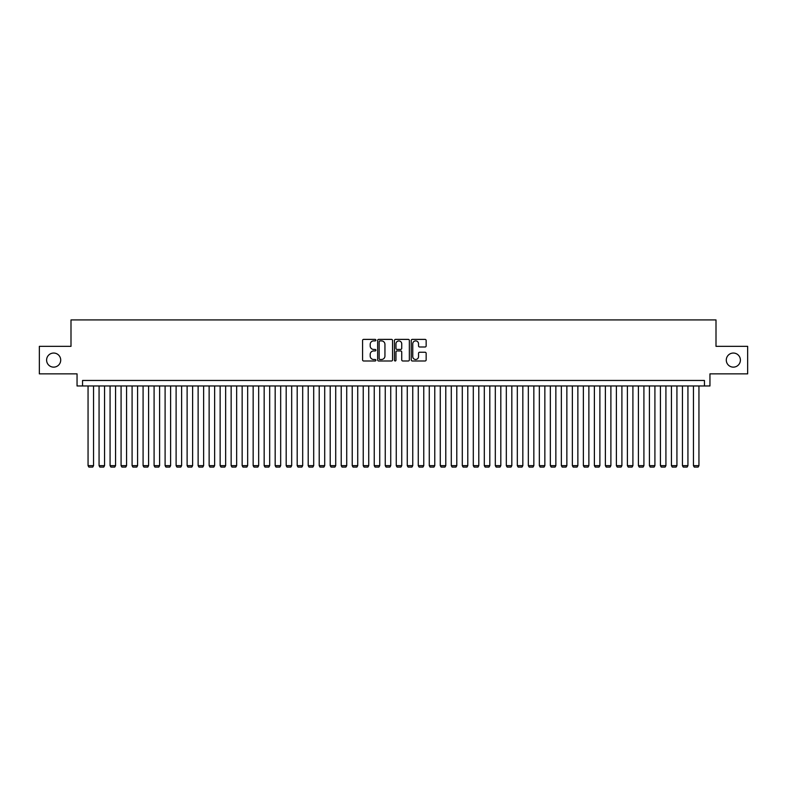 <?xml version="1.0" encoding="UTF-8"?>
<svg xmlns="http://www.w3.org/2000/svg" width="787" height="787" viewBox="0 0 787 787"><rect width="100%" height="100%" fill="white"/><g stroke="black" fill="none" stroke-linecap="round" stroke-linejoin="round"><path stroke-width="1.18" d="M375.891 340.141A0.757 0.757 0 0 0 375.133 339.384L363.653 339.384A1.082 1.082 0 0 0 362.571 340.466L362.571 359.915A1.082 1.082 0 0 0 363.653 360.987L375.133 360.987A0.757 0.757 0 0 0 375.891 360.239A0.757 0.757 0 0 0 375.133 359.482L373.648 359.482A3.453 3.453 0 0 1 370.195 356.019L370.195 354.406A3.453 3.453 0 0 1 373.648 350.943L375.133 350.943A0.757 0.757 0 0 0 375.891 350.185A0.757 0.757 0 0 0 375.133 349.428L373.648 349.428A3.453 3.453 0 0 1 370.195 345.975L370.195 344.352A3.453 3.453 0 0 1 373.648 340.899L375.133 340.899A0.757 0.757 0 0 0 375.891 340.141M726.293 360.092A7.044 7.044 0 0 0 733.336 367.135A7.044 7.044 0 0 0 740.39 360.092A7.044 7.044 0 0 0 733.336 353.048A7.044 7.044 0 0 0 726.293 360.092M46.61 360.092A7.044 7.044 0 0 0 53.664 367.135A7.044 7.044 0 0 0 60.707 360.092A7.044 7.044 0 0 0 53.664 353.048A7.044 7.044 0 0 0 46.61 360.092M425.078 346.998A1.082 1.082 0 0 0 426.151 345.916L426.151 340.466A1.082 1.082 0 0 0 425.078 339.384L412.329 339.384A1.082 1.082 0 0 0 411.247 340.466L411.247 359.915A1.082 1.082 0 0 0 412.329 360.987L425.078 360.987A1.082 1.082 0 0 0 426.151 359.915L426.151 353.324A1.082 1.082 0 0 0 425.078 352.242L419.619 352.242A1.082 1.082 0 0 0 418.536 353.324L418.536 356.59A2.892 2.892 0 0 1 415.644 359.482A2.892 2.892 0 0 1 412.762 356.59L412.762 343.781A2.892 2.892 0 0 1 415.644 340.899A2.892 2.892 0 0 1 418.536 343.781L418.536 345.916A1.082 1.082 0 0 0 419.619 346.998L425.078 346.998M704.444 385.964L709.953 385.964L709.953 373.855L747.65 373.855L747.65 346.339L716.003 346.339L716.003 319.916L70.997 319.916L70.997 346.339L39.35 346.339L39.35 373.855L77.047 373.855L77.047 385.964L704.444 385.964L704.444 380.455L82.556 380.455L82.556 385.964M392.556 340.466A1.082 1.082 0 0 0 391.473 339.384L378.724 339.384A1.082 1.082 0 0 0 377.642 340.466L377.642 359.915A1.082 1.082 0 0 0 378.724 360.987L391.473 360.987A1.082 1.082 0 0 0 392.556 359.915L392.556 340.466M395.527 339.384L408.276 339.384A1.082 1.082 0 0 1 409.358 340.466L409.358 359.915A1.082 1.082 0 0 1 408.276 360.987L402.816 360.987A1.082 1.082 0 0 1 401.734 359.915L401.734 352.025A1.082 1.082 0 0 0 400.662 350.943L397.042 350.943A1.082 1.082 0 0 0 395.959 352.025L395.959 360.239A0.757 0.757 0 0 1 395.202 360.987A0.757 0.757 0 0 1 394.444 360.239L394.444 340.466A1.082 1.082 0 0 1 395.527 339.384M379.914 340.899A0.757 0.757 0 0 0 379.157 341.656L379.157 358.724A0.757 0.757 0 0 0 379.914 359.482L381.479 359.482A3.453 3.453 0 0 0 384.941 356.019L384.941 344.352A3.453 3.453 0 0 0 381.479 340.899L379.914 340.899M401.734 343.84A2.892 2.892 0 0 0 398.852 340.948A2.892 2.892 0 0 0 395.959 343.84L395.959 348.346A1.082 1.082 0 0 0 397.042 349.428L400.662 349.428A1.082 1.082 0 0 0 401.734 348.346L401.734 343.84M93.555 385.964L93.555 465.648L88.055 465.648L88.055 385.964M93.555 465.648L92.738 467.084L88.882 467.084L88.055 465.648M104.563 385.964L104.563 465.648L99.064 465.648L99.064 385.964M104.563 465.648L103.736 467.084L99.89 467.084L99.064 465.648M115.571 385.964L115.571 465.648L110.072 465.648L110.072 385.964M115.571 465.648L114.745 467.084L110.898 467.084L110.072 465.648M126.579 385.964L126.579 465.648L121.08 465.648L121.08 385.964M126.579 465.648L125.753 467.084L121.906 467.084L121.08 465.648M137.587 385.964L137.587 465.648L132.088 465.648L132.088 385.964M137.587 465.648L136.761 467.084L132.905 467.084L132.088 465.648M148.595 385.964L148.595 465.648L143.086 465.648L143.086 385.964M148.595 465.648L147.769 467.084L143.913 467.084L143.086 465.648M159.604 385.964L159.604 465.648L154.095 465.648L154.095 385.964M159.604 465.648L158.777 467.084L154.921 467.084L154.095 465.648M170.612 385.964L170.612 465.648L165.103 465.648L165.103 385.964M170.612 465.648L169.785 467.084L165.929 467.084L165.103 465.648M181.62 385.964L181.62 465.648L176.111 465.648L176.111 385.964M181.62 465.648L180.794 467.084L176.937 467.084L176.111 465.648M192.618 385.964L192.618 465.648L187.119 465.648L187.119 385.964M192.618 465.648L191.802 467.084L187.945 467.084L187.119 465.648M203.626 385.964L203.626 465.648L198.127 465.648L198.127 385.964M203.626 465.648L202.8 467.084L198.954 467.084L198.127 465.648M214.635 385.964L214.635 465.648L209.135 465.648L209.135 385.964M214.635 465.648L213.808 467.084L209.962 467.084L209.135 465.648M225.643 385.964L225.643 465.648L220.144 465.648L220.144 385.964M225.643 465.648L224.816 467.084L220.97 467.084L220.144 465.648M236.651 385.964L236.651 465.648L231.152 465.648L231.152 385.964M236.651 465.648L235.825 467.084L231.968 467.084L231.152 465.648M247.659 385.964L247.659 465.648L242.15 465.648L242.15 385.964M247.659 465.648L246.833 467.084L242.976 467.084L242.15 465.648M258.667 385.964L258.667 465.648L253.158 465.648L253.158 385.964M258.667 465.648L257.841 467.084L253.985 467.084L253.158 465.648M269.675 385.964L269.675 465.648L264.166 465.648L264.166 385.964M269.675 465.648L268.849 467.084L264.993 467.084L264.166 465.648M280.674 385.964L280.674 465.648L275.175 465.648L275.175 385.964M280.674 465.648L279.857 467.084L276.001 467.084L275.175 465.648M291.682 385.964L291.682 465.648L286.183 465.648L286.183 385.964M291.682 465.648L290.856 467.084L287.009 467.084L286.183 465.648M302.69 385.964L302.69 465.648L297.191 465.648L297.191 385.964M302.69 465.648L301.864 467.084L298.017 467.084L297.191 465.648M313.698 385.964L313.698 465.648L308.199 465.648L308.199 385.964M313.698 465.648L312.872 467.084L309.025 467.084L308.199 465.648M324.706 385.964L324.706 465.648L319.207 465.648L319.207 385.964M324.706 465.648L323.88 467.084L320.024 467.084L319.207 465.648M335.715 385.964L335.715 465.648L330.206 465.648L330.206 385.964M335.715 465.648L334.888 467.084L331.032 467.084L330.206 465.648M346.723 385.964L346.723 465.648L341.214 465.648L341.214 385.964M346.723 465.648L345.896 467.084L342.04 467.084L341.214 465.648M357.731 385.964L357.731 465.648L352.222 465.648L352.222 385.964M357.731 465.648L356.905 467.084L353.048 467.084L352.222 465.648M368.739 385.964L368.739 465.648L363.23 465.648L363.23 385.964M368.739 465.648L367.913 467.084L364.056 467.084L363.23 465.648M379.737 385.964L379.737 465.648L374.238 465.648L374.238 385.964M379.737 465.648L378.911 467.084L375.065 467.084L374.238 465.648M390.745 385.964L390.745 465.648L385.246 465.648L385.246 385.964M390.745 465.648L389.919 467.084L386.073 467.084L385.246 465.648M401.754 385.964L401.754 465.648L396.255 465.648L396.255 385.964M401.754 465.648L400.927 467.084L397.081 467.084L396.255 465.648M412.762 385.964L412.762 465.648L407.263 465.648L407.263 385.964M412.762 465.648L411.935 467.084L408.089 467.084L407.263 465.648M423.77 385.964L423.77 465.648L418.261 465.648L418.261 385.964M423.77 465.648L422.944 467.084L419.087 467.084L418.261 465.648M434.778 385.964L434.778 465.648L429.269 465.648L429.269 385.964M434.778 465.648L433.952 467.084L430.096 467.084L429.269 465.648M445.786 385.964L445.786 465.648L440.277 465.648L440.277 385.964M445.786 465.648L444.96 467.084L441.104 467.084L440.277 465.648M456.794 385.964L456.794 465.648L451.285 465.648L451.285 385.964M456.794 465.648L455.968 467.084L452.112 467.084L451.285 465.648M467.793 385.964L467.793 465.648L462.294 465.648L462.294 385.964M467.793 465.648L466.976 467.084L463.12 467.084L462.294 465.648M478.801 385.964L478.801 465.648L473.302 465.648L473.302 385.964M478.801 465.648L477.975 467.084L474.128 467.084L473.302 465.648M489.809 385.964L489.809 465.648L484.31 465.648L484.31 385.964M489.809 465.648L488.983 467.084L485.136 467.084L484.31 465.648M500.817 385.964L500.817 465.648L495.318 465.648L495.318 385.964M500.817 465.648L499.991 467.084L496.144 467.084L495.318 465.648M511.825 385.964L511.825 465.648L506.326 465.648L506.326 385.964M511.825 465.648L510.999 467.084L507.143 467.084L506.326 465.648M522.834 385.964L522.834 465.648L517.325 465.648L517.325 385.964M522.834 465.648L522.007 467.084L518.151 467.084L517.325 465.648M533.842 385.964L533.842 465.648L528.333 465.648L528.333 385.964M533.842 465.648L533.015 467.084L529.159 467.084L528.333 465.648M544.85 385.964L544.85 465.648L539.341 465.648L539.341 385.964M544.85 465.648L544.024 467.084L540.167 467.084L539.341 465.648M555.848 385.964L555.848 465.648L550.349 465.648L550.349 385.964M555.848 465.648L555.032 467.084L551.175 467.084L550.349 465.648M566.856 385.964L566.856 465.648L561.357 465.648L561.357 385.964M566.856 465.648L566.03 467.084L562.184 467.084L561.357 465.648M577.865 385.964L577.865 465.648L572.365 465.648L572.365 385.964M577.865 465.648L577.038 467.084L573.192 467.084L572.365 465.648M588.873 385.964L588.873 465.648L583.374 465.648L583.374 385.964M588.873 465.648L588.046 467.084L584.2 467.084L583.374 465.648M599.881 385.964L599.881 465.648L594.382 465.648L594.382 385.964M599.881 465.648L599.055 467.084L595.198 467.084L594.382 465.648M610.889 385.964L610.889 465.648L605.38 465.648L605.38 385.964M610.889 465.648L610.063 467.084L606.206 467.084L605.38 465.648M621.897 385.964L621.897 465.648L616.388 465.648L616.388 385.964M621.897 465.648L621.071 467.084L617.215 467.084L616.388 465.648M632.905 385.964L632.905 465.648L627.396 465.648L627.396 385.964M632.905 465.648L632.079 467.084L628.223 467.084L627.396 465.648M643.914 385.964L643.914 465.648L638.405 465.648L638.405 385.964M643.914 465.648L643.087 467.084L639.231 467.084L638.405 465.648M654.912 385.964L654.912 465.648L649.413 465.648L649.413 385.964M654.912 465.648L654.095 467.084L650.239 467.084L649.413 465.648M665.92 385.964L665.92 465.648L660.421 465.648L660.421 385.964M665.92 465.648L665.094 467.084L661.247 467.084L660.421 465.648M676.928 385.964L676.928 465.648L671.429 465.648L671.429 385.964M676.928 465.648L676.102 467.084L672.255 467.084L671.429 465.648M687.936 385.964L687.936 465.648L682.437 465.648L682.437 385.964M687.936 465.648L687.11 467.084L683.264 467.084L682.437 465.648M698.945 385.964L698.945 465.648L693.445 465.648L693.445 385.964M698.945 465.648L698.118 467.084L694.262 467.084L693.445 465.648"/></g></svg>
